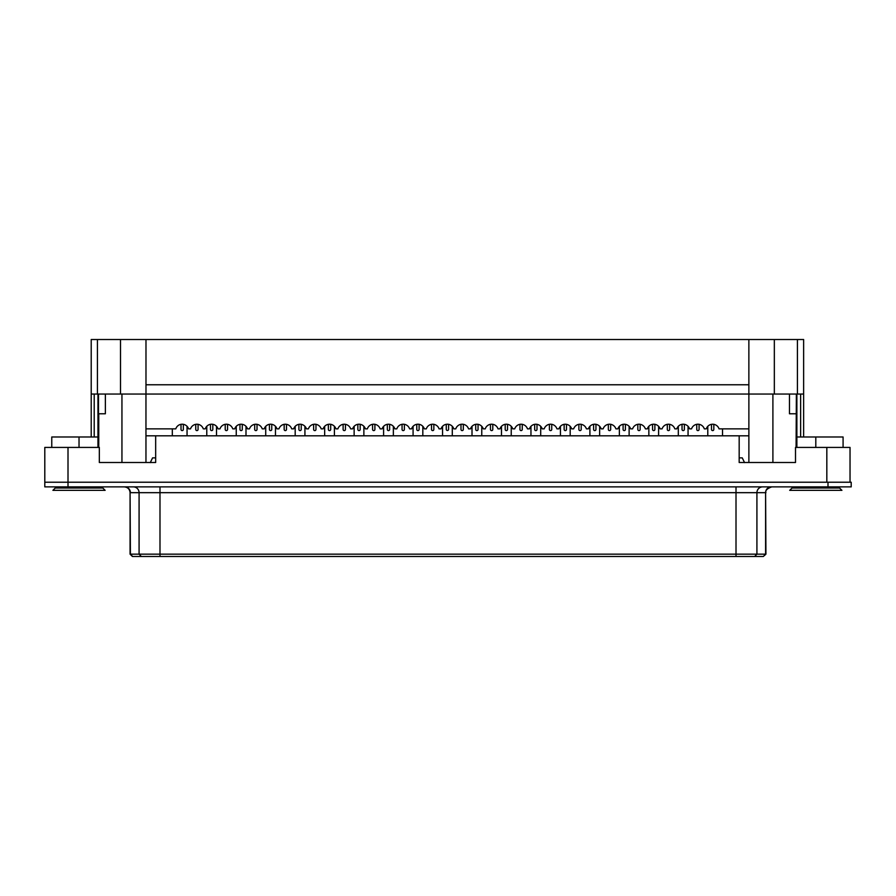 <?xml version="1.0" encoding="UTF-8"?>
<svg xmlns="http://www.w3.org/2000/svg" width="896" height="896" viewBox="0 0 896 896"><rect width="100%" height="100%" fill="white"/><g stroke="black" fill="none" stroke-linecap="round" stroke-linejoin="round"><path stroke-width="1.34" d="M145.958 435.814L748.877 435.814M155.669 435.814L155.669 462.504L99.333 462.504L99.333 447.418L44.8 447.418L44.8 482.227L826.829 482.227L826.829 447.418L795.502 447.418L795.502 462.504L739.178 462.504L739.178 435.814M850.035 482.227L850.035 447.418L826.829 447.418M448.582 424.312L448.582 429.318A1.165 1.165 0 0 1 447.418 430.483A1.165 1.165 0 0 1 446.264 429.318L446.264 424.312M472.013 426.317L472.013 435.814M463.31 424.312L463.31 429.43A1.165 1.165 0 0 1 462.157 430.595A1.165 1.165 0 0 1 460.992 429.43L460.992 424.312M452.29 435.814L452.29 426.317M619.371 426.317L619.371 435.814M610.669 424.312L610.669 429.43A1.165 1.165 0 0 1 609.515 430.595A1.165 1.165 0 0 1 608.35 429.43L608.35 424.312M599.648 435.814L599.648 426.317M589.904 426.317L589.904 435.814M581.202 424.312L581.202 429.43A1.165 1.165 0 0 1 580.037 430.595A1.165 1.165 0 0 1 578.883 429.43L578.883 424.312M570.181 435.814L570.181 426.317M595.941 424.312L595.941 429.43A1.165 1.165 0 0 1 594.776 430.595A1.165 1.165 0 0 1 593.611 429.43L593.611 424.312M566.462 424.312L566.462 429.43A1.165 1.165 0 0 1 565.309 430.595A1.165 1.165 0 0 1 564.144 429.43L564.144 424.312M560.437 426.317L560.437 435.814M551.734 424.312L551.734 429.43A1.165 1.165 0 0 1 550.57 430.595A1.165 1.165 0 0 1 549.405 429.43L549.405 424.312M540.702 435.814L540.702 426.317M536.995 424.312L536.995 429.43A1.165 1.165 0 0 1 535.83 430.595A1.165 1.165 0 0 1 534.677 429.43L534.677 424.312M121.946 462.504L121.946 394.05L145.958 394.05L145.958 462.504L99.333 462.504M91.213 413.773L91.213 436.979L91.213 394.05L772.901 394.05L772.901 462.504L795.502 462.504M748.877 428.859L719.04 428.859A6.709 6.709 0 0 0 706.283 428.859L704.312 428.859A6.709 6.709 0 0 0 691.544 428.859L689.573 428.859A6.709 6.709 0 0 0 676.805 428.859L674.834 428.859A6.709 6.709 0 0 0 662.077 428.859L660.106 428.859A6.709 6.709 0 0 0 647.338 428.859L645.366 428.859A6.709 6.709 0 0 0 632.598 428.859L630.627 428.859A6.709 6.709 0 0 0 617.87 428.859L615.899 428.859A6.709 6.709 0 0 0 603.131 428.859L601.16 428.859A6.709 6.709 0 0 0 588.392 428.859L586.421 428.859A6.709 6.709 0 0 0 573.664 428.859L571.682 428.859A6.709 6.709 0 0 0 558.925 428.859L556.954 428.859A6.709 6.709 0 0 0 544.186 428.859L542.214 428.859A6.709 6.709 0 0 0 529.458 428.859L527.475 428.859A6.709 6.709 0 0 0 514.718 428.859L512.747 428.859A6.709 6.709 0 0 0 499.979 428.859L498.008 428.859A6.709 6.709 0 0 0 485.24 428.859L483.269 428.859A6.709 6.709 0 0 0 470.512 428.859L468.541 428.859A6.709 6.709 0 0 0 455.773 428.859L453.802 428.859A6.709 6.709 0 0 0 441.034 428.859L439.062 428.859A6.709 6.709 0 0 0 426.306 428.859L424.334 428.859A6.709 6.709 0 0 0 411.566 428.859L409.595 428.859A6.709 6.709 0 0 0 396.827 428.859L394.856 428.859A6.709 6.709 0 0 0 382.099 428.859L380.128 428.859A6.709 6.709 0 0 0 367.36 428.859L365.389 428.859A6.709 6.709 0 0 0 352.621 428.859L350.65 428.859A6.709 6.709 0 0 0 337.893 428.859L335.922 428.859A6.709 6.709 0 0 0 323.154 428.859L321.182 428.859A6.709 6.709 0 0 0 308.414 428.859L306.443 428.859A6.709 6.709 0 0 0 293.686 428.859L291.704 428.859A6.709 6.709 0 0 0 278.947 428.859L276.976 428.859A6.709 6.709 0 0 0 264.208 428.859L262.237 428.859A6.709 6.709 0 0 0 249.48 428.859L247.498 428.859A6.709 6.709 0 0 0 234.741 428.859L232.77 428.859A6.709 6.709 0 0 0 220.002 428.859L218.03 428.859A6.709 6.709 0 0 0 205.262 428.859L203.291 428.859A6.709 6.709 0 0 0 190.534 428.859L188.563 428.859A6.709 6.709 0 0 0 175.795 428.859L145.958 428.859M772.901 462.504L748.877 462.504L748.877 394.05L803.634 394.05L803.634 436.979L803.634 413.773M98.482 394.05L98.482 413.773L105.37 413.773L105.37 394.05M796.085 447.418L796.365 394.05M796.085 413.773L789.466 413.773L789.466 394.05M501.491 426.317L501.491 435.814M492.789 424.312L492.789 429.43A1.165 1.165 0 0 1 491.624 430.595A1.165 1.165 0 0 1 490.47 429.43L490.47 424.312M481.768 435.814L481.768 426.317M91.213 394.05L91.213 339.517L803.634 339.517L803.634 394.05M145.981 384.765L748.866 384.765M145.981 394.05L145.981 339.517M748.866 394.05L748.866 339.517M530.958 426.317L530.958 435.814M522.256 424.312L522.256 429.43A1.165 1.165 0 0 1 521.102 430.595A1.165 1.165 0 0 1 519.938 429.43L519.938 424.312M511.235 435.814L511.235 426.317M507.528 424.312L507.528 429.43A1.165 1.165 0 0 1 506.363 430.595A1.165 1.165 0 0 1 505.198 429.43L505.198 424.312M796.88 436.979L843.08 436.979L843.08 447.418M802.76 490.347L841.915 490.347L839.597 488.029L792.03 488.029L789.701 490.347L802.76 490.347M815.808 447.418L815.808 436.979M51.766 447.418L51.766 436.979L97.955 436.979M65.979 490.347L105.134 490.347L102.816 488.029L55.238 488.029L52.92 490.347L65.979 490.347M79.027 447.418L79.027 436.979M827.994 482.227L44.8 482.227L44.8 486.875L851.2 486.875L851.2 482.227L827.994 482.227L827.994 486.875M763.314 556.483L159.992 556.483L159.992 492.666L139.082 492.666L139.082 554.165L141.366 556.483L132.406 556.483L130.077 554.165L765.923 554.165L765.598 492.666L765.598 554.165L763.314 556.483L765.923 554.165M141.366 556.483L159.992 556.483M478.05 424.312L478.05 429.43A1.165 1.165 0 0 1 476.896 430.595A1.165 1.165 0 0 1 475.731 429.43L475.731 424.312M625.408 424.312L625.408 429.43A1.165 1.165 0 0 1 624.243 430.595A1.165 1.165 0 0 1 623.09 429.43L623.09 424.312M648.85 426.317L648.85 435.814M640.147 424.312L640.147 429.43A1.165 1.165 0 0 1 638.982 430.595A1.165 1.165 0 0 1 637.818 429.43L637.818 424.312M629.126 435.814L629.126 426.317M654.875 424.312L654.875 429.43A1.165 1.165 0 0 1 653.722 430.595A1.165 1.165 0 0 1 652.557 429.43L652.557 424.312M678.317 426.317L678.317 435.814M669.614 424.312L669.614 429.43A1.165 1.165 0 0 1 668.45 430.595A1.165 1.165 0 0 1 667.296 429.43L667.296 424.312M658.594 435.814L658.594 426.317M684.354 424.312L684.354 429.43A1.165 1.165 0 0 1 683.189 430.595A1.165 1.165 0 0 1 682.035 429.43L682.035 424.312M707.784 426.317L707.784 435.814M699.082 424.312L699.082 429.43A1.165 1.165 0 0 1 697.928 430.595A1.165 1.165 0 0 1 696.763 429.43L696.763 424.312M688.061 435.814L688.061 426.317M739.178 457.867L742.246 457.867L744.565 462.616M722.523 435.814L722.523 428.859M713.821 424.312L713.821 429.43A1.165 1.165 0 0 1 712.667 430.595A1.165 1.165 0 0 1 711.502 429.43L711.502 424.312M442.546 426.317L442.546 435.814M433.843 424.312L433.843 429.43A1.165 1.165 0 0 1 432.69 430.595A1.165 1.165 0 0 1 431.525 429.43L431.525 424.312M422.822 435.814L422.822 426.317M419.104 424.312L419.104 429.43A1.165 1.165 0 0 1 417.95 430.595A1.165 1.165 0 0 1 416.786 429.43L416.786 424.312M413.078 426.317L413.078 435.814M404.376 424.312L404.376 429.43A1.165 1.165 0 0 1 403.211 430.595A1.165 1.165 0 0 1 402.058 429.43L402.058 424.312M393.355 435.814L393.355 426.317M389.637 424.312L389.637 429.43A1.165 1.165 0 0 1 388.472 430.595A1.165 1.165 0 0 1 387.318 429.43L387.318 424.312M383.6 426.317L383.6 435.814M374.898 424.312L374.898 429.43A1.165 1.165 0 0 1 373.744 430.595A1.165 1.165 0 0 1 372.579 429.43L372.579 424.312M363.877 435.814L363.877 426.317M360.17 424.312L360.17 429.43A1.165 1.165 0 0 1 359.005 430.595A1.165 1.165 0 0 1 357.851 429.43L357.851 424.312M354.133 426.317L354.133 435.814M345.43 424.312L345.43 429.43A1.165 1.165 0 0 1 344.266 430.595A1.165 1.165 0 0 1 343.112 429.43L343.112 424.312M334.41 435.814L334.41 426.317M330.691 424.312L330.691 429.43A1.165 1.165 0 0 1 329.538 430.595A1.165 1.165 0 0 1 328.373 429.43L328.373 424.312M324.666 426.317L324.666 435.814M315.963 424.312L315.963 429.43A1.165 1.165 0 0 1 314.798 430.595A1.165 1.165 0 0 1 313.634 429.43L313.634 424.312M304.931 435.814L304.931 426.317M301.224 424.312L301.224 429.43A1.165 1.165 0 0 1 300.059 430.595A1.165 1.165 0 0 1 298.906 429.43L298.906 424.312M295.187 426.317L295.187 435.814M286.485 424.312L286.485 429.43A1.165 1.165 0 0 1 285.331 430.595A1.165 1.165 0 0 1 284.166 429.43L284.166 424.312M275.464 435.814L275.464 426.317M271.757 424.312L271.757 429.43A1.165 1.165 0 0 1 270.592 430.595A1.165 1.165 0 0 1 269.427 429.43L269.427 424.312M265.72 426.317L265.72 435.814M257.018 424.312L257.018 429.43A1.165 1.165 0 0 1 255.853 430.595A1.165 1.165 0 0 1 254.699 429.43L254.699 424.312M245.997 435.814L245.997 426.317M242.278 424.312L242.278 429.43A1.165 1.165 0 0 1 241.125 430.595A1.165 1.165 0 0 1 239.96 429.43L239.96 424.312M236.253 426.317L236.253 435.814M227.55 424.312L227.55 429.43A1.165 1.165 0 0 1 226.386 430.595A1.165 1.165 0 0 1 225.221 429.43L225.221 424.312M216.518 435.814L216.518 426.317M212.811 424.312L212.811 429.43A1.165 1.165 0 0 1 211.646 430.595A1.165 1.165 0 0 1 210.493 429.43L210.493 424.312M206.774 426.317L206.774 435.814M198.072 424.312L198.072 429.43A1.165 1.165 0 0 1 196.918 430.595A1.165 1.165 0 0 1 195.754 429.43L195.754 424.312M187.051 435.814L187.051 426.317M172.312 428.859L172.312 435.814M183.333 424.312L183.333 429.43A1.165 1.165 0 0 1 182.179 430.595A1.165 1.165 0 0 1 181.014 429.43L181.014 424.312M150.27 462.616L152.589 457.867L155.669 457.867M68.006 447.418L68.006 486.875M94.203 436.979L94.203 394.05M97.966 447.418L97.966 394.05L97.955 447.418M98.75 447.418L98.75 413.773M796.88 447.418L796.88 394.05L796.88 447.418M800.632 436.979L800.632 394.05M97.418 394.05L97.418 339.517M120.512 394.05L120.512 339.517M774.334 394.05L774.334 339.517M797.418 394.05L797.418 339.517M754.634 556.483L756.918 554.165L756.918 492.666L736.008 492.666L736.008 556.483M736.008 486.875L736.008 492.666L159.992 492.666L159.992 486.875M771.31 486.875A5.802 5.712 -90 0 0 765.598 492.666L756.918 492.666A5.802 5.712 -90 0 1 762.63 486.875M132.686 556.483L130.402 554.165L130.077 492.666C129.741 489.149 127.803 487.211 124.275 486.875M133.37 486.875A5.802 5.712 90 0 1 139.082 492.666L130.402 492.666A5.802 5.712 90 0 0 124.69 486.875M839.014 488.029L839.014 486.875M792.602 488.029L792.602 486.875M102.234 488.029L102.234 486.875M130.077 554.165L130.077 492.666M765.923 492.666C765.173 490.493 767.11 488.566 771.725 486.875"/></g></svg>
